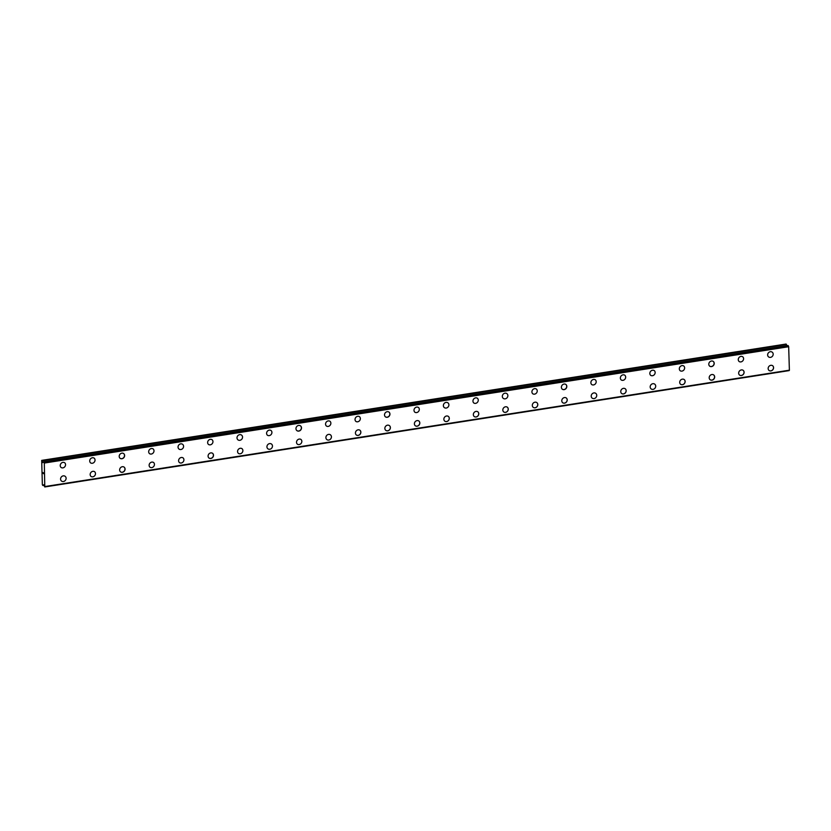 <?xml version="1.0" encoding="UTF-8"?>
<svg xmlns="http://www.w3.org/2000/svg" width="831" height="831" viewBox="0 0 831 831"><rect width="100%" height="100%" fill="white"/><g stroke="black" fill="none" stroke-linecap="round" stroke-linejoin="round"><path stroke-width="1.25" d="M64.693 462.753A2.981 2.638 -52.9 0 1 61.099 467.5A2.981 2.638 -52.9 0 1 64.693 462.753A2.981 2.638 -52.9 0 1 61.099 467.5M94.173 458.141A2.981 2.638 -52.9 0 1 90.579 462.888A2.981 2.638 -52.9 0 1 94.173 458.141A2.981 2.638 -52.9 0 1 90.579 462.888M123.653 453.529A2.981 2.638 -52.9 0 1 120.059 458.286A2.981 2.638 -52.9 0 1 123.653 453.539A2.981 2.638 -52.9 0 1 120.059 458.286M153.133 448.927A2.981 2.638 -52.9 0 1 149.538 453.674A2.981 2.638 -52.9 0 1 153.133 448.927A2.981 2.638 -52.9 0 1 149.538 453.674M182.612 444.315A2.981 2.638 -52.9 0 1 179.018 449.072A2.981 2.638 -52.9 0 1 182.612 444.315A2.981 2.638 -52.9 0 1 179.018 449.072M212.092 439.713A2.981 2.638 -52.9 0 1 208.498 444.46A2.981 2.638 -52.9 0 1 212.092 439.713A2.981 2.638 -52.9 0 1 208.498 444.46M241.572 435.101A2.981 2.638 -52.9 0 1 237.978 439.859A2.981 2.638 -52.9 0 1 241.572 435.101A2.981 2.638 -52.9 0 1 237.978 439.859M271.051 430.5A2.981 2.638 -52.9 0 1 267.457 435.247A2.981 2.638 -52.9 0 1 271.051 430.5A2.981 2.638 -52.9 0 1 267.457 435.247M300.531 425.888A2.981 2.638 -52.9 0 1 296.937 430.645A2.981 2.638 -52.9 0 1 300.531 425.888A2.981 2.638 -52.9 0 1 296.937 430.635M330.011 421.286A2.981 2.638 -52.9 0 1 326.417 426.033A2.981 2.638 -52.9 0 1 330.011 421.286A2.981 2.638 -52.9 0 1 326.417 426.033M359.491 416.674A2.981 2.638 -52.9 0 1 355.897 421.421A2.981 2.638 -52.9 0 1 359.491 416.674A2.981 2.638 -52.9 0 1 355.897 421.421M388.97 412.062A2.981 2.638 -52.9 0 1 385.376 416.819A2.981 2.638 -52.9 0 1 388.97 412.072A2.981 2.638 -52.9 0 1 385.376 416.819M418.45 407.46A2.981 2.638 -52.9 0 1 414.856 412.207A2.981 2.638 -52.9 0 1 418.45 407.46A2.981 2.638 -52.9 0 1 414.856 412.207M447.93 402.848A2.981 2.638 -52.9 0 1 444.336 407.606A2.981 2.638 -52.9 0 1 447.93 402.848A2.981 2.638 -52.9 0 1 444.336 407.606M477.41 398.246A2.981 2.638 -52.9 0 1 473.815 402.993A2.981 2.638 -52.9 0 1 477.41 398.246A2.981 2.638 -52.9 0 1 473.815 402.993M506.889 393.634A2.981 2.638 -52.9 0 1 503.295 398.392A2.981 2.638 -52.9 0 1 506.889 393.634A2.981 2.638 -52.9 0 1 503.295 398.392M536.369 389.033A2.981 2.638 -52.9 0 1 532.775 393.78A2.981 2.638 -52.9 0 1 536.369 389.033A2.981 2.638 -52.9 0 1 532.775 393.78M565.849 384.421A2.981 2.638 -52.9 0 1 562.255 389.168A2.981 2.638 -52.9 0 1 565.849 384.421A2.981 2.638 -52.9 0 1 562.255 389.178M595.328 379.819A2.981 2.638 -52.9 0 1 591.734 384.566A2.981 2.638 -52.9 0 1 595.328 379.819A2.981 2.638 -52.9 0 1 591.734 384.566M624.808 375.207A2.981 2.638 -52.9 0 1 621.214 379.954A2.981 2.638 -52.9 0 1 624.808 375.207A2.981 2.638 -52.9 0 1 621.214 379.954M654.288 370.605A2.981 2.638 -52.9 0 1 650.694 375.352A2.981 2.638 -52.9 0 1 654.288 370.605A2.981 2.638 -52.9 0 1 650.694 375.352M683.768 365.993A2.981 2.638 -52.9 0 1 680.173 370.74A2.981 2.638 -52.9 0 1 683.768 365.993A2.981 2.638 -52.9 0 1 680.173 370.74M713.247 361.381A2.981 2.638 -52.9 0 1 709.653 366.139A2.981 2.638 -52.9 0 1 713.247 361.392A2.981 2.638 -52.9 0 1 709.653 366.139M742.727 356.779A2.981 2.638 -52.9 0 1 739.133 361.527A2.981 2.638 -52.9 0 1 742.727 356.779A2.981 2.638 -52.9 0 1 739.133 361.527M772.207 352.167A2.981 2.638 -52.9 0 1 768.613 356.925A2.981 2.638 -52.9 0 1 772.207 352.167A2.981 2.638 -52.9 0 1 768.613 356.925M65.14 476.308A2.981 2.638 -52.9 0 1 61.546 481.066A2.981 2.638 -52.9 0 1 65.14 476.308A2.981 2.638 -52.9 0 1 61.546 481.066M94.62 471.707A2.981 2.638 -52.9 0 1 91.026 476.454A2.981 2.638 -52.9 0 1 94.62 471.707A2.981 2.638 -52.9 0 1 91.026 476.454M124.099 467.095A2.981 2.638 -52.9 0 1 120.505 471.842A2.981 2.638 -52.9 0 1 124.099 467.095A2.981 2.638 -52.9 0 1 120.505 471.852M153.579 462.493A2.981 2.638 -52.9 0 1 149.985 467.24A2.981 2.638 -52.9 0 1 153.579 462.493A2.981 2.638 -52.9 0 1 149.985 467.24M183.059 457.881A2.981 2.638 -52.9 0 1 179.465 462.628A2.981 2.638 -52.9 0 1 183.059 457.881A2.981 2.638 -52.9 0 1 179.465 462.628M212.539 453.269A2.981 2.638 -52.9 0 1 208.945 458.026A2.981 2.638 -52.9 0 1 212.539 453.279A2.981 2.638 -52.9 0 1 208.945 458.026M242.018 448.667A2.981 2.638 -52.9 0 1 238.424 453.414A2.981 2.638 -52.9 0 1 242.018 448.667A2.981 2.638 -52.9 0 1 238.424 453.414M271.498 444.055A2.981 2.638 -52.9 0 1 267.904 448.813A2.981 2.638 -52.9 0 1 271.498 444.055A2.981 2.638 -52.9 0 1 267.904 448.813M300.978 439.454A2.981 2.638 -52.9 0 1 297.384 444.201A2.981 2.638 -52.9 0 1 300.978 439.454A2.981 2.638 -52.9 0 1 297.384 444.201M330.458 434.842A2.981 2.638 -52.9 0 1 326.863 439.599A2.981 2.638 -52.9 0 1 330.468 434.842A2.981 2.638 -52.9 0 1 326.863 439.599M359.937 430.24A2.981 2.638 -52.9 0 1 356.343 434.987A2.981 2.638 -52.9 0 1 359.948 430.24A2.981 2.638 -52.9 0 1 356.343 434.987M389.427 425.628A2.981 2.638 -52.9 0 1 385.823 430.385A2.981 2.638 -52.9 0 1 389.427 425.628A2.981 2.638 -52.9 0 1 385.823 430.375M418.897 421.026A2.981 2.638 -52.9 0 1 415.303 425.773A2.981 2.638 -52.9 0 1 418.907 421.026A2.981 2.638 -52.9 0 1 415.303 425.773M448.376 416.414A2.981 2.638 -52.9 0 1 444.782 421.161A2.981 2.638 -52.9 0 1 448.387 416.414A2.981 2.638 -52.9 0 1 444.782 421.161M477.856 411.812A2.981 2.638 -52.9 0 1 474.262 416.56A2.981 2.638 -52.9 0 1 477.867 411.812A2.981 2.638 -52.9 0 1 474.262 416.56M507.336 407.2A2.981 2.638 -52.9 0 1 503.742 411.947A2.981 2.638 -52.9 0 1 507.346 407.2A2.981 2.638 -52.9 0 1 503.742 411.947M536.816 402.588A2.981 2.638 -52.9 0 1 533.222 407.346A2.981 2.638 -52.9 0 1 536.826 402.599A2.981 2.638 -52.9 0 1 533.222 407.346M566.295 397.987A2.981 2.638 -52.9 0 1 562.701 402.734A2.981 2.638 -52.9 0 1 566.306 397.987A2.981 2.638 -52.9 0 1 562.701 402.734M595.775 393.375A2.981 2.638 -52.9 0 1 592.181 398.132A2.981 2.638 -52.9 0 1 595.785 393.375A2.981 2.638 -52.9 0 1 592.181 398.132M625.255 388.773A2.981 2.638 -52.9 0 1 621.661 393.52A2.981 2.638 -52.9 0 1 625.265 388.773A2.981 2.638 -52.9 0 1 621.661 393.52M654.735 384.161A2.981 2.638 -52.9 0 1 651.14 388.918A2.981 2.638 -52.9 0 1 654.745 384.161A2.981 2.638 -52.9 0 1 651.14 388.918M684.214 379.559A2.981 2.638 -52.9 0 1 680.62 384.306A2.981 2.638 -52.9 0 1 684.225 379.559A2.981 2.638 -52.9 0 1 680.62 384.306M713.694 374.947A2.981 2.638 -52.9 0 1 710.1 379.694A2.981 2.638 -52.9 0 1 713.704 374.947A2.981 2.638 -52.9 0 1 710.1 379.705M743.174 370.346A2.981 2.638 -52.9 0 1 739.58 375.093A2.981 2.638 -52.9 0 1 743.184 370.346A2.981 2.638 -52.9 0 1 739.58 375.093M772.653 365.733A2.981 2.638 -52.9 0 1 769.059 370.481A2.981 2.638 -52.9 0 1 772.664 365.733A2.981 2.638 -52.9 0 1 769.059 370.481M786.874 345.696L786.053 344.044L41.685 460.384L42.776 462.607L43.617 461.859L44.313 463.054L44.781 486.956L43.679 484.733L42.88 485.512L42.35 484.764L41.685 460.384M45.019 486.602L789.388 370.273L45.009 486.602L789.388 370.273L788.671 346.724L787.954 345.54M789.305 370.283L44.822 486.873M44.801 486.935L789.19 370.533M43.524 472.984L43.586 473.712L43.524 472.984M43.056 472.631L43.087 473.338L43.056 472.631M43.025 472.517L43.586 473.722M44.781 486.956L789.138 370.616M43.617 461.859L788.006 345.53L43.617 461.859M42.599 462.306L43.441 462.181M788.671 346.724L44.313 463.054M789.45 370.179L45.082 486.509M786.386 344.304L42.017 460.634M786.469 344.45L42.111 460.79M788.287 345.738L43.918 462.078M788.37 345.935L44.001 462.265M788.588 346.506L44.22 462.846M788.629 346.6L44.272 462.94M43.939 485.325L42.921 485.481M43.939 485.335L42.921 485.491L43.95 485.346"/></g></svg>
